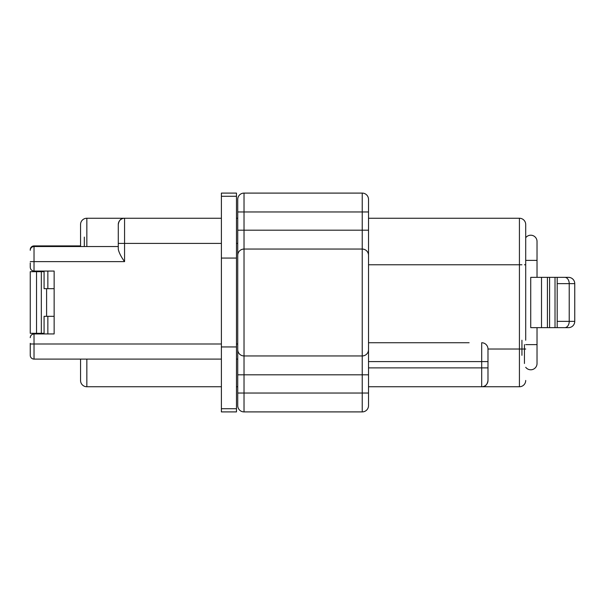 <?xml version="1.0" encoding="UTF-8"?>
<svg xmlns="http://www.w3.org/2000/svg" width="605" height="605" viewBox="0 0 605 605"><rect width="100%" height="100%" fill="white"/><g stroke="black" fill="none" stroke-linecap="round" stroke-linejoin="round"><path stroke-width="0.91" d="M221.392 302.5L221.392 193.093L236.479 193.093L236.479 346.937L221.392 346.937L221.392 302.5M221.392 346.937L221.392 411.907L236.479 411.907L236.479 346.937M521.933 340.222L521.933 355.316M30.25 343.337L30.25 355.316A3.774 3.774 45 0 0 34.024 359.09A3.774 3.774 -135 0 1 30.25 355.316L30.25 343.995L34.024 343.995L34.024 359.09L221.392 359.09M221.392 343.995L34.024 343.995L34.024 333.937A3.774 3.774 97.5 0 0 30.25 337.711C30.492 335.435 31.747 334.179 34.024 333.937L54.14 333.937L54.14 271.063L34.024 271.063C31.747 270.821 30.492 269.565 30.25 267.289L30.25 262.963M221.392 218.246L124.562 218.246A6.284 6.284 -44.9 0 0 118.278 224.538L118.278 243.399L124.562 243.399L124.562 261.632L84.322 261.632L124.562 261.632C121.204 256.966 119.109 252.882 118.278 249.373L118.278 246.537L34.024 246.537L80.548 246.537L80.548 224.538A6.284 6.284 0 0 1 86.84 218.246L124.562 218.246C121.015 218.224 118.913 220.318 118.278 224.538L118.278 246.537M30.25 267.289L30.25 265.406M537.028 363.492A6.284 6.284 45 0 1 525.707 367.265A6.284 6.284 0 0 0 537.028 363.492L537.028 327.653M368.521 330.791L368.521 274.209M237.735 374.805L368.521 374.805L368.521 405.615A6.284 6.284 0 0 1 362.229 411.907L244.027 411.907L362.229 411.907L362.229 249.056L244.027 249.056A6.284 6.284 -45 0 0 237.735 255.34L237.735 393.038L237.735 211.962L237.735 218.246L236.479 218.246M537.028 277.347L537.028 241.508A6.284 6.284 -45 0 0 525.707 237.735A6.284 6.284 135 0 1 537.028 241.508M537.028 259.757L537.028 261.269M80.548 233.341L80.548 246.537L86.84 246.537L86.84 218.246L124.562 218.246A6.284 6.284 -44.9 0 0 118.278 224.538M80.548 380.462A6.284 6.284 0 0 0 86.84 386.754A6.284 6.284 -135 0 1 80.548 380.462L80.548 359.09L80.548 380.462M46.6 316.332L46.6 288.668M44.082 271.69L30.25 271.69L30.25 333.31L30.25 271.69L30.25 333.31L41.322 333.31L41.322 271.69M41.322 333.31L44.082 333.31M118.278 243.399L118.278 249.373M237.735 353.426L237.735 349.66A6.284 6.284 45 0 0 238.899 353.297A6.284 6.284 -135 0 1 237.735 349.66A6.284 6.284 45 0 0 244.027 355.944A6.284 6.284 45 0 1 237.735 349.66M80.548 245.91L34.024 245.91A3.774 3.774 135 0 0 30.25 249.684L30.303 249.684M80.548 371.659L80.548 359.09M236.479 359.09L237.735 359.09M237.735 386.754L236.479 386.754M221.392 386.754L86.84 386.754L86.84 359.09M30.25 250.311A3.774 3.774 -45 0 1 34.024 246.537L34.024 261.632L30.25 261.632M237.735 199.385L237.735 211.962L237.735 199.385A6.284 6.284 0 0 1 244.027 193.093A6.284 6.284 -45 0 0 237.735 199.385A6.284 6.284 -45 0 1 244.027 193.093L244.027 230.195L237.735 230.195M237.735 405.615L237.735 393.038L237.735 405.615A6.284 6.284 45 0 0 244.027 411.907L244.027 393.038L237.735 393.038M84.322 237.107L84.322 246.537M44.082 333.937L44.082 316.332L47.855 316.332L47.855 333.937M236.479 243.399L237.735 243.399L237.735 218.246M47.855 271.063L47.855 288.668L44.082 288.668L44.082 271.063M237.735 347.141L237.735 343.368M237.735 255.34L237.735 261.632M368.521 374.805L368.521 255.34A6.284 6.284 -135 0 0 362.229 249.056L362.229 193.093L244.027 193.093L362.229 193.093A6.284 6.284 -135 0 1 368.521 199.385L368.521 230.195L244.027 230.195L244.027 393.038L368.521 393.038L368.521 342.74L469.117 342.74M362.229 355.944L244.027 355.944L362.229 355.944A6.284 6.284 135 0 0 368.521 349.66M54.14 316.332L47.855 316.332M47.855 288.668L54.14 288.668M362.229 249.056A6.284 6.284 45 0 1 368.521 255.34A6.284 6.284 -135 0 0 362.229 249.056A6.284 6.284 -135 0 1 368.521 255.34L368.521 230.195M525.707 340.222L525.707 224.538A6.284 6.284 45 0 0 519.423 218.246L368.521 218.246L368.521 264.778L519.423 264.778L519.423 386.754L368.521 386.754L519.423 386.754A6.284 6.284 135 0 0 525.707 380.462A6.284 6.284 -45 0 1 519.423 386.754M362.229 411.907A6.284 6.284 135 0 0 368.521 405.615A6.284 6.284 135 0 1 362.229 411.907M525.707 349.024L487.985 349.024L487.985 380.462A6.284 6.284 -45 0 1 481.693 386.754C485.248 386.807 487.343 384.712 487.985 380.462L487.985 349.024A6.284 6.284 45 0 0 481.693 342.74L481.693 361.601L368.521 361.601M525.707 233.341L525.707 237.735M557.197 321.361L574.75 321.361L574.75 283.639L574.75 321.361A6.284 6.284 0 0 1 568.466 327.653L557.197 327.653L557.197 277.347L549.597 277.347L549.597 327.653L564.783 327.653A6.284 4.447 -90 0 0 569.222 321.361L569.222 283.639L574.75 283.639A6.284 6.284 0 0 0 568.466 277.347L564.783 277.347A6.284 4.447 90 0 1 569.222 283.639L557.197 283.639M557.197 277.347L564.783 277.347M549.597 327.653L547.419 327.653L547.419 277.347L549.597 277.347L549.597 327.653L530.736 327.653L530.736 277.347L547.419 277.347M541.513 327.653L541.513 277.347M524.452 363.492L524.452 344.623L524.452 363.492M221.392 258.063L236.479 258.063M221.392 196.277L236.479 196.277M221.392 408.723L236.479 408.723M521.933 264.778L519.423 264.778L519.423 218.246A6.284 6.284 45 0 1 525.707 224.538M36.534 333.31L36.534 271.69M237.735 211.962L368.521 211.962M124.562 218.246L124.562 243.399L221.392 243.399M34.024 246.537L34.024 245.91M236.479 343.995L237.735 343.995M124.562 261.632L34.024 261.632L34.024 271.063M481.693 386.754L481.693 367.893L368.521 367.893M487.985 367.893L481.693 367.893L481.693 361.601L487.985 361.601M525.707 264.778L524.452 264.778M555.019 327.653L555.019 277.347M525.707 344.623L537.028 344.623M525.707 260.377L537.028 260.377M509.962 264.778L512.269 264.778"/></g></svg>
